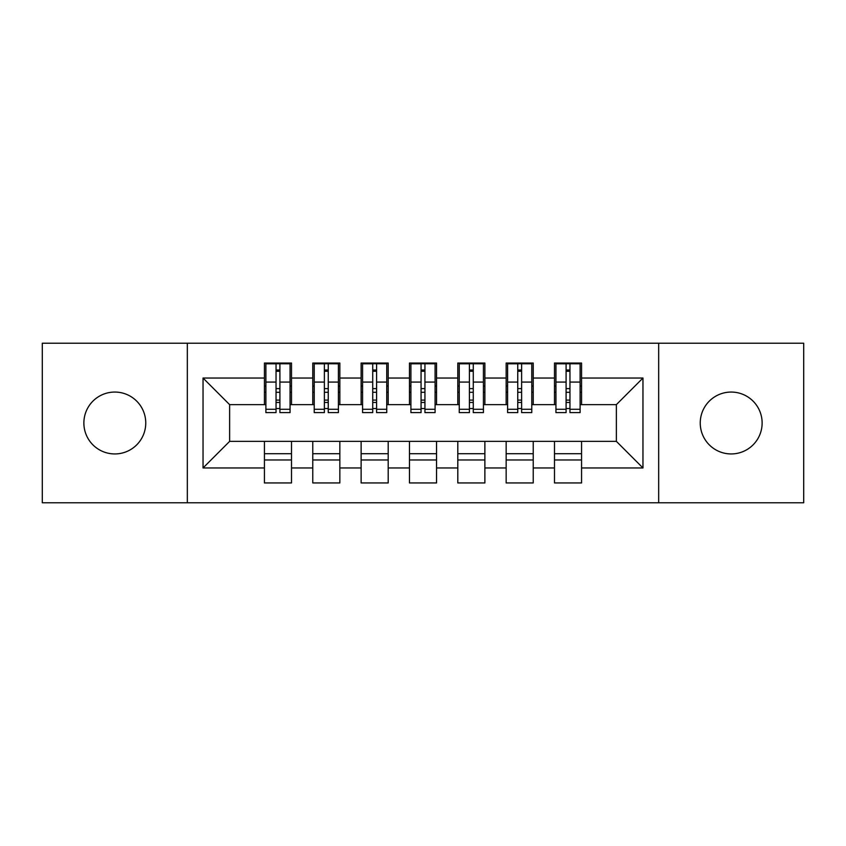 <?xml version="1.0" encoding="UTF-8"?>
<svg xmlns="http://www.w3.org/2000/svg" width="846" height="846" viewBox="0 0 846 846"><rect width="100%" height="100%" fill="white"/><g stroke="black" fill="none" stroke-linecap="round" stroke-linejoin="round"><path stroke-width="1.27" d="M731.187 392.058A30.942 30.942 0 0 0 700.245 423A30.942 30.942 0 0 0 731.187 453.942A30.942 30.942 0 0 0 762.13 423A30.942 30.942 0 0 0 731.187 392.058M114.813 392.058A30.942 30.942 0 0 0 83.87 423A30.942 30.942 0 0 0 114.813 453.942A30.942 30.942 0 0 0 145.755 423A30.942 30.942 0 0 0 114.813 392.058M658.674 502.767L803.7 502.767L803.7 343.233L658.674 343.233L658.674 502.767L187.326 502.767L187.326 343.233L42.3 343.233L42.3 502.767L187.326 502.767M566.09 392.301L569.961 392.301M581.562 453.699L554.49 453.699M554.49 459.981L581.562 459.981M517.752 392.301L521.622 392.301M533.223 453.699L506.151 453.699M506.151 459.981L533.223 459.981M469.414 392.301L473.274 392.301M484.874 453.699L457.802 453.699M457.802 459.981L484.874 459.981M421.065 392.301L424.935 392.301M436.536 453.699L409.464 453.699M409.464 459.981L436.536 459.981M372.726 392.301L376.586 392.301M388.198 453.699L361.126 453.699M361.126 459.981L388.198 459.981M324.378 392.301L328.248 392.301M339.849 453.699L312.777 453.699M312.777 459.981L339.849 459.981M658.674 343.233L187.326 343.233M265.887 404.631L229.626 404.631L203.04 378.046L203.04 467.954L264.438 467.954L264.438 482.95L291.51 482.95L291.51 467.954L312.777 467.954L312.777 482.95L339.849 482.95L339.849 467.954L361.126 467.954L361.126 482.95L388.198 482.95L388.198 467.954L409.464 467.954L409.464 482.95L436.536 482.95L436.536 467.954L457.802 467.954L457.802 482.95L484.874 482.95L484.874 467.954L506.151 467.954L506.151 482.95L533.223 482.95L533.223 467.954L554.49 467.954L554.49 482.95L581.562 482.95L581.562 441.369L616.374 441.369L616.374 404.631L580.113 404.631M203.04 378.046L264.438 378.046L264.438 404.631M616.374 404.631L642.96 378.046L581.562 378.046L581.562 363.05L554.49 363.05L554.49 378.046L533.223 378.046L533.223 363.05L506.151 363.05L506.151 378.046L484.874 378.046L484.874 363.05L457.802 363.05L457.802 378.046L436.536 378.046L436.536 363.05L409.464 363.05L409.464 378.046L388.198 378.046L388.198 363.05L361.126 363.05L361.126 378.046L339.849 378.046L339.849 363.05L312.777 363.05L312.777 378.046L291.51 378.046L291.51 363.05L264.438 363.05L264.438 378.046M642.96 378.046L642.96 467.954L581.562 467.954M533.223 467.954L533.223 441.369L581.562 441.369M554.49 467.954L554.49 441.369M581.562 378.046L581.562 404.631M484.874 467.954L484.874 441.369L533.223 441.369M506.151 467.954L506.151 441.369M554.49 378.046L554.49 404.631L531.774 404.631M533.223 378.046L533.223 404.631M436.536 467.954L436.536 441.369L484.874 441.369M457.802 467.954L457.802 441.369M506.151 378.046L506.151 404.631L483.426 404.631M484.874 378.046L484.874 404.631M388.198 467.954L388.198 441.369L436.536 441.369M409.464 467.954L409.464 441.369M457.802 378.046L457.802 404.631L435.087 404.631M436.536 378.046L436.536 404.631M339.849 467.954L339.849 441.369L388.198 441.369M361.126 467.954L361.126 441.369M409.464 378.046L409.464 404.631L386.738 404.631M388.198 378.046L388.198 404.631M291.51 467.954L291.51 441.369L339.849 441.369M312.777 467.954L312.777 441.369M361.126 378.046L361.126 404.631L338.4 404.631M339.849 378.046L339.849 404.631M276.039 392.301L279.91 392.301M291.51 453.699L264.438 453.699M264.438 459.981L291.51 459.981M203.04 467.954L229.626 441.369L291.51 441.369M264.438 467.954L264.438 441.369M312.777 378.046L312.777 404.631L290.062 404.631M291.51 378.046L291.51 404.631M229.626 404.631L229.626 441.369M555.938 404.631L554.49 404.631M507.6 404.631L506.151 404.631M459.262 404.631L457.802 404.631M410.913 404.631L409.464 404.631M362.574 404.631L361.126 404.631M314.226 404.631L312.777 404.631M642.96 467.954L616.374 441.369M265.887 363.537L290.062 363.537L265.887 363.537L265.887 412.605L276.039 412.605L276.039 363.727L290.062 363.791L290.062 412.605L279.91 412.605L279.91 363.791M276.039 370.009L279.91 370.009M276.039 408.544L279.91 408.544M279.91 402.474L276.039 402.474M276.039 400.095L279.91 400.095M291.51 386.019L290.062 386.019M291.51 392.301L290.062 392.301M265.887 386.019L264.438 386.019M265.887 392.301L264.438 392.301M314.226 363.537L338.4 363.537L314.226 363.537L314.226 412.605L324.378 412.605L324.378 363.727L338.4 363.791L338.4 412.605L328.248 412.605L328.248 363.791M324.378 370.009L328.248 370.009M324.378 408.544L328.248 408.544M328.248 402.474L324.378 402.474M324.378 400.095L328.248 400.095M339.849 386.019L338.4 386.019M339.849 392.301L338.4 392.301M314.226 386.019L312.777 386.019M314.226 392.301L312.777 392.301M362.574 363.537L386.738 363.537L362.574 363.537L362.574 412.605L372.726 412.605L372.726 363.727L386.738 363.791L386.738 412.605L376.586 412.605L376.586 363.791M372.726 370.009L376.586 370.009M372.726 408.544L376.586 408.544M376.586 402.474L372.726 402.474M372.726 400.095L376.586 400.095M388.198 386.019L386.738 386.019M388.198 392.301L386.738 392.301M362.574 386.019L361.126 386.019M362.574 392.301L361.126 392.301M410.913 363.537L435.087 363.537L410.913 363.537L410.913 412.605L421.065 412.605L421.065 363.727L435.087 363.791L435.087 412.605L424.935 412.605L424.935 363.791M421.065 370.009L424.935 370.009M421.065 408.544L424.935 408.544M424.935 402.474L421.065 402.474M421.065 400.095L424.935 400.095M436.536 386.019L435.087 386.019M436.536 392.301L435.087 392.301M410.913 386.019L409.464 386.019M410.913 392.301L409.464 392.301M459.262 363.537L483.426 363.537L459.262 363.537L459.262 412.605L469.414 412.605L469.414 363.727L483.426 363.791L483.426 412.605L473.274 412.605L473.274 363.791M469.414 370.009L473.274 370.009M469.414 408.544L473.274 408.544M473.274 402.474L469.414 402.474M469.414 400.095L473.274 400.095M484.874 386.019L483.426 386.019M484.874 392.301L483.426 392.301M459.262 386.019L457.802 386.019M459.262 392.301L457.802 392.301M507.6 363.537L531.774 363.537L507.6 363.537L507.6 412.605L517.752 412.605L517.752 363.727L531.774 363.791L531.774 412.605L521.622 412.605L521.622 363.791M517.752 370.009L521.622 370.009M517.752 408.544L521.622 408.544M521.622 402.474L517.752 402.474M517.752 400.095L521.622 400.095M533.223 386.019L531.774 386.019M533.223 392.301L531.774 392.301M507.6 386.019L506.151 386.019M507.6 392.301L506.151 392.301M555.938 363.537L580.113 363.537L555.938 363.537L555.938 412.605L566.09 412.605L566.09 363.727L580.113 363.791L580.113 412.605L569.961 412.605L569.961 363.791M566.09 370.009L569.961 370.009M566.09 408.544L569.961 408.544M569.961 402.474L566.09 402.474M566.09 400.095L569.961 400.095M581.562 386.019L580.113 386.019M581.562 392.301L580.113 392.301M555.938 386.019L554.49 386.019M555.938 392.301L554.49 392.301M265.887 363.791L276.039 363.791M279.91 409.284L290.062 409.284M279.91 382.075L290.062 382.075M265.887 409.284L276.039 409.284M265.887 382.075L276.039 382.075M276.039 388.61L279.91 388.61M276.039 371.278L279.91 371.278M314.226 363.791L324.378 363.791M328.248 409.284L338.4 409.284M328.248 382.075L338.4 382.075M314.226 409.284L324.378 409.284M314.226 382.075L324.378 382.075M324.378 388.61L328.248 388.61M324.378 371.278L328.248 371.278M362.574 363.791L372.726 363.791M376.586 409.284L386.738 409.284M376.586 382.075L386.738 382.075M362.574 409.284L372.726 409.284M362.574 382.075L372.726 382.075M372.726 388.61L376.586 388.61M372.726 371.278L376.586 371.278M410.913 363.791L421.065 363.791M424.935 409.284L435.087 409.284M424.935 382.075L435.087 382.075M410.913 409.284L421.065 409.284M410.913 382.075L421.065 382.075M421.065 388.61L424.935 388.61M421.065 371.278L424.935 371.278M459.262 363.791L469.414 363.791M473.274 409.284L483.426 409.284M473.274 382.075L483.426 382.075M459.262 409.284L469.414 409.284M459.262 382.075L469.414 382.075M469.414 388.61L473.274 388.61M469.414 371.278L473.274 371.278M507.6 363.791L517.752 363.791M521.622 409.284L531.774 409.284M521.622 382.075L531.774 382.075M507.6 409.284L517.752 409.284M507.6 382.075L517.752 382.075M517.752 388.61L521.622 388.61M517.752 371.278L521.622 371.278M555.938 363.791L566.09 363.791M569.961 409.284L580.113 409.284M569.961 382.075L580.113 382.075M555.938 409.284L566.09 409.284M555.938 382.075L566.09 382.075M566.09 388.61L569.961 388.61M566.09 371.278L569.961 371.278"/></g></svg>
